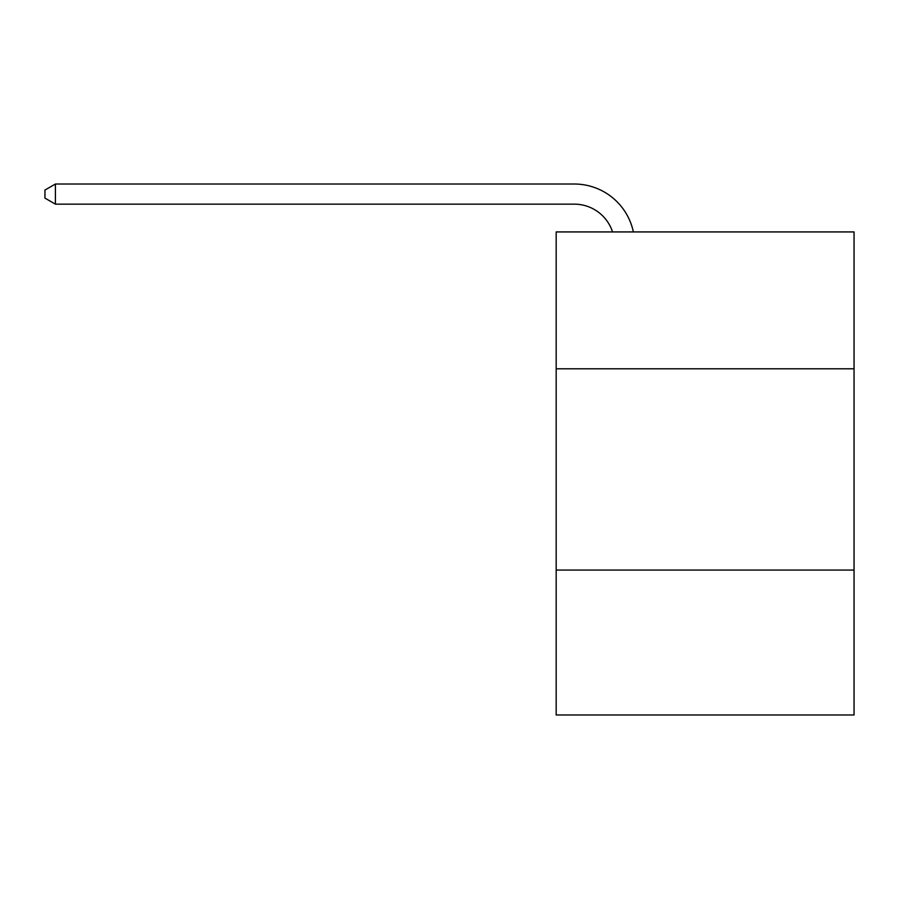 <?xml version="1.0" encoding="UTF-8"?>
<svg xmlns="http://www.w3.org/2000/svg" width="899" height="899" viewBox="0 0 899 899"><rect width="100%" height="100%" fill="white"/><g stroke="black" fill="none" stroke-linecap="round" stroke-linejoin="round"><path stroke-width="1.35" d="M854.05 368.792L854.05 231.931L556.178 231.931L556.178 368.792L854.05 368.792L854.05 714.975L556.178 714.975L556.178 368.792M854.05 570.056L556.178 570.056M574.281 204.152A40.253 40.253 0 0 1 612.556 231.931A40.253 40.253 0 0 0 574.281 204.152A40.253 40.253 0 0 1 612.556 231.931A40.253 40.253 0 0 0 574.281 204.152A40.253 40.253 0 0 1 612.556 231.931A40.253 40.253 0 0 0 574.281 204.152A40.253 40.253 0 0 1 612.556 231.931A40.253 40.253 0 0 0 574.281 204.152A40.253 40.253 0 0 1 612.556 231.931A40.253 40.253 0 0 0 574.281 204.152A40.253 40.253 0 0 1 612.556 231.931A40.253 40.253 0 0 0 574.281 204.152A40.253 40.253 0 0 1 612.556 231.931A40.253 40.253 0 0 0 574.281 204.152A40.253 40.253 0 0 1 612.556 231.931A40.253 40.253 0 0 0 574.281 204.152A40.253 40.253 0 0 1 612.556 231.931A40.253 40.253 0 0 0 574.281 204.152A40.253 40.253 0 0 1 612.556 231.931A40.253 40.253 0 0 0 574.281 204.152A40.253 40.253 0 0 1 612.556 231.931A40.253 40.253 0 0 0 574.281 204.152A40.253 40.253 0 0 1 612.556 231.931A40.253 40.253 0 0 0 574.281 204.152A40.253 40.253 0 0 1 612.556 231.931A40.253 40.253 0 0 0 574.281 204.152A40.253 40.253 0 0 1 612.556 231.931A40.253 40.253 0 0 0 574.281 204.152A40.253 40.253 0 0 1 612.556 231.931A40.253 40.253 0 0 0 574.281 204.152A40.253 40.253 0 0 1 612.556 231.931A40.253 40.253 0 0 0 574.281 204.152A40.253 40.253 0 0 1 612.556 231.931A40.253 40.253 0 0 0 574.281 204.152A40.253 40.253 0 0 1 612.556 231.931A40.253 40.253 0 0 0 574.281 204.152A40.253 40.253 0 0 1 612.556 231.931A40.253 40.253 0 0 0 574.281 204.152A40.253 40.253 0 0 1 612.556 231.931A40.253 40.253 0 0 0 574.281 204.152A40.253 40.253 0 0 1 612.556 231.931A40.253 40.253 0 0 0 574.281 204.152A40.253 40.253 0 0 1 612.556 231.931A40.253 40.253 0 0 0 574.281 204.152A40.253 40.253 0 0 1 612.556 231.931A40.253 40.253 0 0 0 574.281 204.152A40.253 40.253 0 0 1 612.556 231.931A40.253 40.253 0 0 0 574.281 204.152A40.253 40.253 0 0 1 612.556 231.931A40.253 40.253 0 0 0 574.281 204.152A40.253 40.253 0 0 1 612.556 231.931A40.253 40.253 0 0 0 574.281 204.152A40.253 40.253 0 0 1 612.556 231.931A40.253 40.253 0 0 0 574.281 204.152A40.253 40.253 0 0 1 612.556 231.931A40.253 40.253 0 0 0 574.281 204.152A40.253 40.253 0 0 1 612.556 231.931A40.253 40.253 0 0 0 574.281 204.152A40.253 40.253 0 0 1 612.556 231.931A40.253 40.253 0 0 0 574.281 204.152A40.253 40.253 0 0 1 612.556 231.931A40.253 40.253 0 0 0 574.281 204.152L55.412 204.152L44.95 198.117L44.95 190.06L55.412 184.025L574.281 184.025A60.379 60.379 0 0 1 633.368 231.931M55.412 204.152L55.412 184.025L574.281 184.025"/></g></svg>
